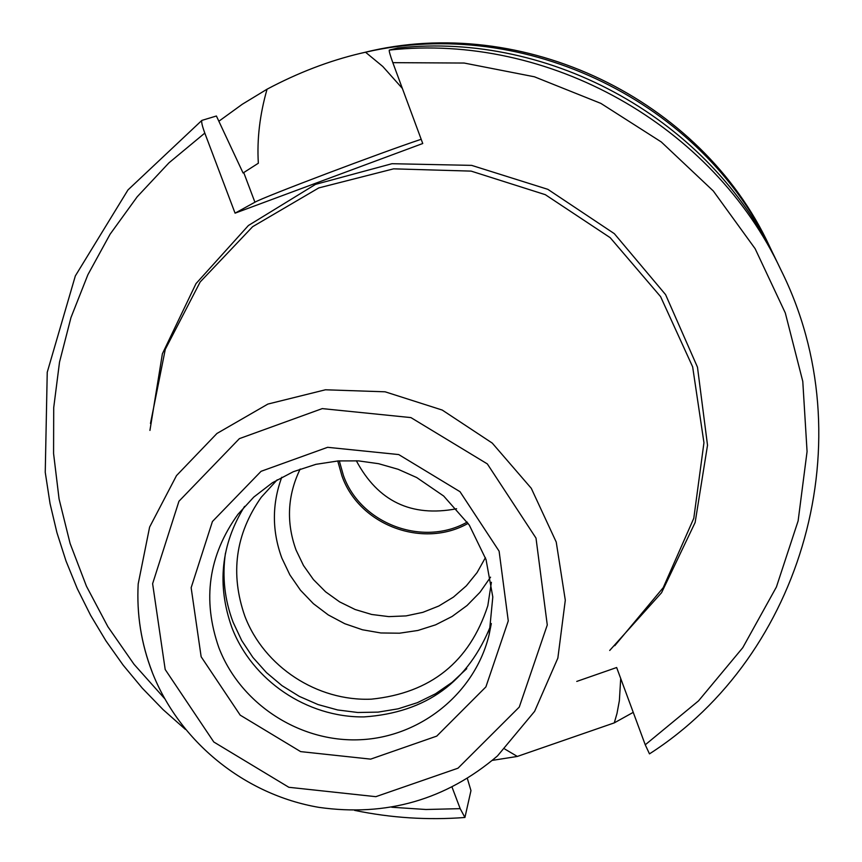 <?xml version="1.0" encoding="UTF-8"?>
<svg xmlns="http://www.w3.org/2000/svg" width="862" height="862" viewBox="0 0 862 862"><rect width="100%" height="100%" fill="white"/><g stroke="black" fill="none" stroke-linecap="round" stroke-linejoin="round"><path stroke-width="1.29" d="M620.705 678.459L619.379 700.58L616.998 713.434L614.283 722.873L517.34 756.437L504.809 749.046M467.376 778.58L470.964 790.605L464.93 817.467L460.179 808.653L452.065 787.2M576.764 681.422L616.653 667.522L645.25 744.8L649.474 753.873C803.244 655.411 865.308 438.586 780.875 269.828L776.393 260.539C710.924 120.615 551.723 31.118 397.684 48.013L389.279 50.082C388.967 51.073 390.152 55.265 392.824 62.657L422.746 143.512L235.067 213.162L204.8 133.093C202.225 126.024 201.245 121.801 201.859 120.4L216.405 116.004L243.073 172.993L258.341 163.23C256.876 139.364 259.774 114.689 267.058 89.195C297.864 72.807 328.939 60.879 360.262 53.412L365.531 52.226C524.818 15.279 702.767 102.19 771.533 250.476L773.904 255.475M218.862 121.24L242.287 104.259L267.058 89.195M633.247 712.346L614.283 722.873M517.34 756.437L492.428 760.359M365.531 52.226L382.793 66.482L402.36 88.42M421.184 139.288C382.416 152.078 262.813 197.312 254.915 202.214L235.067 213.162M456.612 508.752C411.4 517.372 377.976 501.372 356.329 460.75M467.226 522.081C422.822 547.305 360.23 523.687 343.388 475.393L339.294 460.847M468.12 523.353C422.919 549.137 359.098 525.12 341.934 475.91L337.742 460.954M485.403 557.671L477.074 572.583L466.32 585.848L453.444 597.097L438.823 606.008L422.876 612.332L406.056 615.91L388.837 616.621L371.705 614.477L355.155 609.52L339.639 601.891L325.599 591.817L313.434 579.576L303.489 565.504L296.043 550.01C286.076 522.35 287.455 495.359 300.181 469.014M490.553 577.174L479.962 592.313L467.032 605.523L452.119 616.459L435.59 624.842L417.898 630.467L399.483 633.204L380.842 632.967L362.449 629.766L344.778 623.711L328.271 614.929L313.369 603.659L300.461 590.201L289.869 574.879L281.863 558.102C271.95 531.078 271.907 504.13 281.755 477.246M491.405 582.281L487.817 605.727C469.542 661.919 430.741 693.059 371.414 699.157C317.184 701.463 264.192 666.8 244.894 616.298C229.982 573.715 235.423 534.041 261.24 497.277L277.241 479.778M466.751 668.653L452.054 682.381L435.482 693.802L417.37 702.681L398.104 708.823L378.116 712.12L357.816 712.497L337.635 709.954L318.013 704.556L299.34 696.399L282.025 685.667L266.444 672.586L252.9 657.437L241.705 640.52L233.096 622.202C224.616 599.78 222.062 576.764 225.445 553.167M491.189 624.39C468.572 681.864 426.151 712.712 363.893 716.915C306.915 717.54 252.221 680.571 231.9 627.601C216.739 585.039 220.963 544.633 244.571 506.382M150.473 423.468L165.288 349.325L200.156 281.982L252.631 226.695L318.789 187.916L393.578 168.844L471.137 171.118L545.301 194.672L610.177 237.664L660.594 296.636L692.649 366.846L703.952 442.702L693.802 518.245L663.234 587.647L614.778 645.692M360.262 53.412L364.486 52.431C522.512 13.049 701.065 98.505 769.518 246.273L771.533 250.476M460.179 808.653L425.936 809.493L391.757 807.241M164.545 698.489L134.041 664.311L107.89 626.717L86.459 586.246L70.102 543.469L59.079 499.012L53.573 453.52L53.713 407.661L59.521 362.115L70.964 317.582L87.881 274.741L110.067 234.248L137.22 196.751L168.952 162.843L204.8 133.093M254.915 202.214L243.774 172.669M389.279 50.082C548.534 32.616 713.208 125.184 780.875 269.828M218.905 647.771C202.096 599.833 208.453 555.343 237.977 514.291L253.794 497.072L272.414 482.742L293.306 471.719L315.88 464.338L338.26 460.922L358.484 460.879L378.58 463.691L398.136 469.284L416.734 477.559L443.682 496.038L469.273 525.055L486.039 559.557L492.805 596.978L489.163 634.507C475.177 692.994 420.85 737.01 360.348 739.725C299.847 742.624 240.509 704.092 218.905 647.771M491.318 623.538L489.163 634.507M201.148 656.758L191.148 587.722L212.429 521.51L261.078 471.309L327.603 447.313L398.707 454.565L460.006 491.696L499.109 551.174L508.268 620.909L485.899 686.895L436.732 736.126L370.649 759.131L300.622 751.61L240.207 715.148L201.148 656.758M165.192 669.505L152.617 583.693L178.94 501.264L239.399 438.629L322.259 408.61L410.915 417.596L487.332 463.907L536.002 538.103L547.273 624.993L519.269 707.077L458.002 768.193L375.843 796.671L288.845 787.286L213.798 741.999L165.192 669.505M152.121 671.832C141.206 643.461 136.573 614.164 138.189 583.951L149.611 527.091L176.505 475.598L216.933 433.478L267.877 404.073L325.437 389.786L385.12 391.811L442.228 410.053L492.256 443.09L531.272 488.291L556.238 542.079L565.3 600.2L557.854 658.105L534.612 711.355L497.493 755.92C445.999 799.785 386.467 816.928 318.886 807.36C244.636 794.699 179.371 741.87 152.132 672.026C141.206 643.602 136.562 614.24 138.189 583.951M149.934 430.418L162.379 353.808L196.008 283.609L248.407 225.51L315.514 184.371L391.994 163.705L471.643 165.375L547.855 189.338L614.337 233.667L665.593 294.642L697.477 367.18L707.519 445.255L695.138 522.491L661.563 592.722L609.703 650.465M392.824 62.657L464.176 63.045L534.386 76.783L600.9 103.408L661.273 141.95L713.305 190.987L755.134 248.698L785.304 312.949L802.781 381.392L807.069 451.537L798.126 520.896L776.393 587.033L742.764 647.696L698.522 700.871L645.25 744.8M464.93 817.478C427.843 820.301 391.079 817.941 354.648 810.388M185.373 729.371L163.047 709.588L142.295 688.167L123.223 665.227L105.961 640.897L90.618 615.328L77.278 588.649L66.018 561.033L56.924 532.619L50.05 503.58L45.244 472.301L47.238 372.265L75.328 275.926L127.975 189.931L201.859 120.4M364.486 52.431C522.555 13.049 701.043 98.483 769.518 246.273"/></g></svg>
